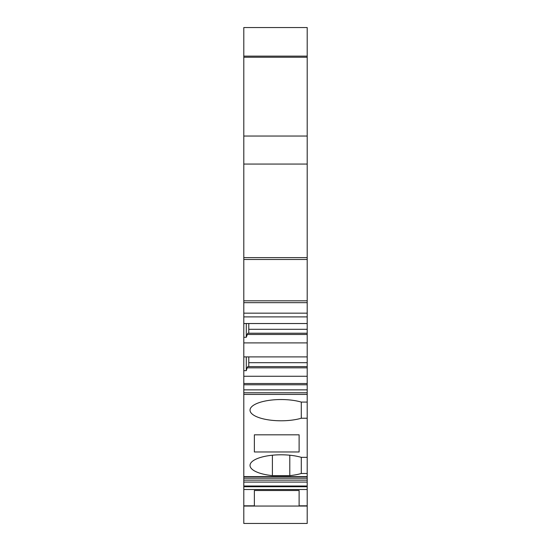 <?xml version="1.0" encoding="UTF-8"?>
<svg xmlns="http://www.w3.org/2000/svg" width="551" height="551" viewBox="0 0 551 551"><rect width="100%" height="100%" fill="white"/><g stroke="black" fill="none" stroke-linecap="round" stroke-linejoin="round"><path stroke-width="0.83" d="M307.196 506.052L307.196 523.45L243.804 523.45L243.804 489.522L307.196 489.522L307.196 506.052L299.117 506.052L299.117 490.5L254.369 490.5L254.369 506.052L243.804 506.052M307.196 27.55L243.804 27.55L307.196 27.55L307.196 259.487L243.804 259.487L243.804 164.06L307.196 164.06M307.196 302.671L243.804 302.671L243.804 313.161L307.196 313.161L307.196 259.487M307.196 313.161L307.196 362.675L248.776 362.675M307.196 394.42L243.804 394.42L243.804 476.601L307.196 476.601L307.196 362.675M307.196 476.601L307.196 478.206L243.804 478.206L243.804 476.829L307.196 476.829M307.196 489.522L307.196 478.206M307.196 486.726L243.804 486.726L243.804 489.522M243.804 486.726L243.804 478.206M243.804 394.42L243.804 389.867L307.196 389.867M307.196 384.77L243.804 384.77L243.804 389.867M243.804 384.77L243.804 342.894L307.196 342.894M243.804 313.161L243.804 342.894M243.804 302.671L243.804 259.487M307.196 57.228L243.804 57.228L243.804 164.06M243.804 57.228L243.804 27.55M301.287 402.085L301.287 418.237A31.07 10.627 0 0 1 268.096 419.814A31.07 10.627 0 0 1 250.023 410.158A31.07 10.627 0 0 1 268.096 400.508A31.07 10.627 0 0 1 301.287 402.085L307.196 402.085M307.196 473.495L301.287 473.495L301.287 457.344A31.07 10.627 0 0 0 268.096 455.767A31.07 10.627 0 0 0 250.023 465.423A31.07 10.627 0 0 0 272.394 475.623L272.394 455.222M301.287 473.495A31.07 10.627 0 0 1 289.792 475.623L289.792 455.222M272.394 475.623L289.792 475.623M307.196 457.344L301.287 457.344M307.196 418.237L301.287 418.237M299.117 434.815L254.369 434.815L254.369 451.972L299.117 451.972L299.117 434.815L299.117 451.972M254.369 434.815L254.369 451.972M254.369 506.052L299.117 506.052M243.804 136.049L307.196 136.049M307.196 56.133L243.804 56.133M307.196 383.53L243.804 383.53M243.804 376.264L307.196 376.264M243.804 323.527L307.196 323.527M243.804 356.896L307.196 356.896M307.196 367.834L247.124 367.834L246.29 370.644L246.29 356.896M243.804 370.644L246.29 370.644M243.804 337.281L246.29 337.281L246.29 323.527M247.124 367.834L247.792 366.594L307.196 366.594M248.776 366.594L248.776 356.896M307.196 333.224L247.792 333.224L246.29 337.281M248.776 333.224L248.776 323.527M307.196 334.471L247.124 334.471M307.196 505.825L299.117 505.825M254.369 505.825L243.804 505.825M307.196 480.128L243.804 480.128M307.196 482.084L243.804 482.084M307.196 486.016L243.804 486.016M307.196 257.62L243.804 257.62M307.196 300.812L243.804 300.812M307.196 329.312L248.776 329.312M307.196 392.78L243.804 392.78M243.804 316.887L307.196 316.887"/></g></svg>
